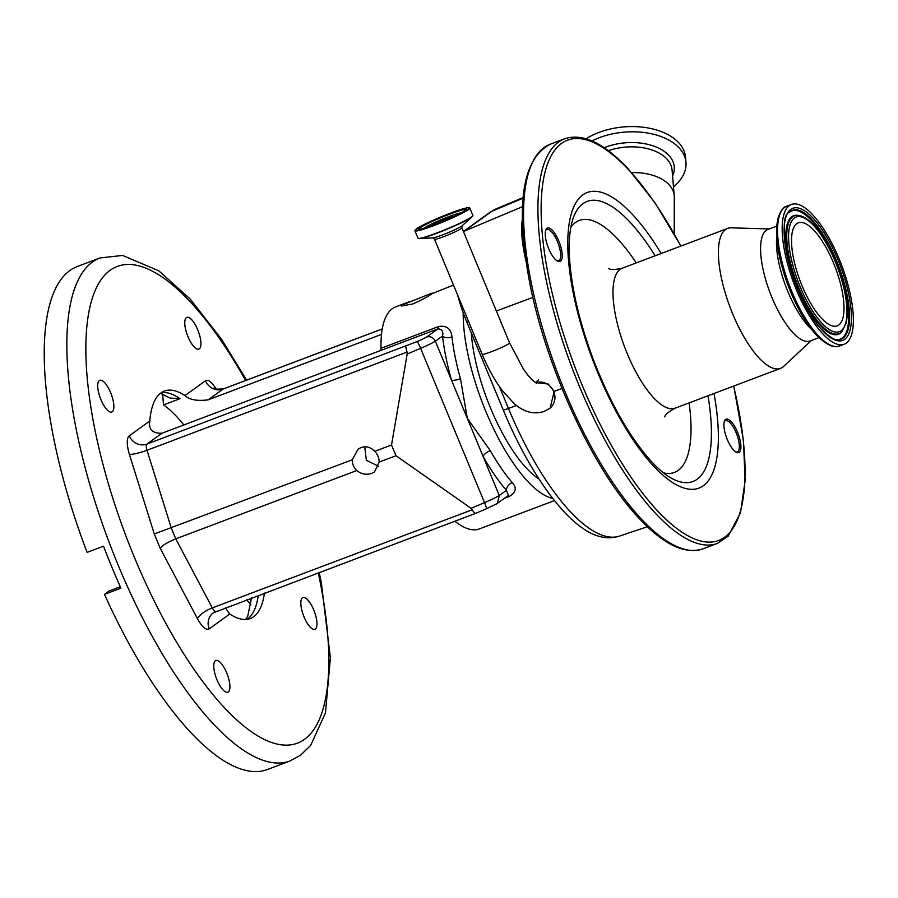 <?xml version="1.0" encoding="UTF-8"?>
<svg xmlns="http://www.w3.org/2000/svg" width="898" height="898" viewBox="0 0 898 898"><rect width="100%" height="100%" fill="white"/><g stroke="black" fill="none" stroke-linecap="round" stroke-linejoin="round"><path stroke-width="1.35" d="M535.421 382.548L548.15 384.007L554.212 391.304L550.137 408.051L549.408 408.579A14.851 13.885 -125.9 0 0 553.763 391.629A14.851 13.885 -125.9 0 0 535.635 382.683M522.367 218.944A81.628 27.917 69.3 0 0 522.086 237.667A81.628 27.917 69.3 0 0 526.004 261.206M731.208 421.633A17.87 6.118 -110.7 0 1 740.547 442.501A17.87 6.118 -110.7 0 1 736.214 452.233A17.87 6.118 -110.7 0 1 733.621 450.111A17.87 6.118 -110.7 0 1 724.462 421.083A17.87 6.118 -110.7 0 1 731.208 421.633M552.528 230.494A17.87 6.118 -110.7 0 1 561.856 251.373A17.87 6.118 -110.7 0 1 557.523 261.094A17.87 6.118 -110.7 0 1 554.93 258.983A17.87 6.118 -110.7 0 1 545.771 229.955A17.87 6.118 -110.7 0 1 552.528 230.494M735.552 451.829A16.703 5.714 69.3 0 0 737.292 451.885A16.703 5.714 69.3 0 0 738.414 439.672A16.703 5.714 69.3 0 0 730.265 422.947A16.703 5.714 69.3 0 0 725.494 420.634A16.703 5.714 69.3 0 0 724.226 421.824M556.861 260.689A16.703 5.714 69.3 0 0 558.601 260.757A16.703 5.714 69.3 0 0 559.723 248.533A16.703 5.714 69.3 0 0 551.574 231.819A16.703 5.714 69.3 0 0 546.803 229.506A16.703 5.714 69.3 0 0 545.535 230.696M811.388 340.488L783.561 366.463A74.815 25.593 -110.7 0 1 780.485 368.393A74.815 25.593 -110.7 0 1 759.102 358.033A74.815 25.593 -110.7 0 1 722.576 283.139A74.815 25.593 -110.7 0 1 727.638 228.418A74.815 25.593 -110.7 0 1 731.219 227.834L769.272 228.934M818.909 337.648L810.052 340.993A59.616 20.385 -110.7 0 1 793.013 332.731A59.616 20.385 -110.7 0 1 763.906 273.048A59.616 20.385 -110.7 0 1 767.947 229.439L776.792 226.105M822.804 333.888A74.691 25.548 -110.7 0 1 786.334 259.107A74.691 25.548 -110.7 0 1 791.396 204.475A74.691 25.548 -110.7 0 1 812.746 214.824A74.691 25.548 -110.7 0 1 849.216 289.594A74.691 25.548 -110.7 0 1 844.154 344.237A74.691 25.548 -110.7 0 1 822.804 333.888M821.479 318.229A55.059 18.836 -110.7 0 1 794.595 263.114A55.059 18.836 -110.7 0 1 798.333 222.839A55.059 18.836 -110.7 0 1 814.071 230.472A55.059 18.836 -110.7 0 1 840.943 285.586A55.059 18.836 -110.7 0 1 837.217 325.862A55.059 18.836 -110.7 0 1 821.479 318.229M535.578 382.649L538.385 379.91M673.478 186.784A58.92 35.359 175.2 0 0 685.971 162.415L685.533 157.195A58.92 35.359 175.2 0 0 678.619 142.602A58.92 35.359 175.2 0 0 586.147 138.752M685.971 162.415A58.92 35.359 175.2 0 0 679.056 147.822A58.92 35.359 175.2 0 0 591.973 140.93M674.23 233.817L674.286 197.055A44.417 26.659 175.2 0 0 674.23 195.674A44.417 26.659 175.2 0 0 669.021 184.674A44.417 26.659 175.2 0 0 631.631 172.629M457.542 294.87A76.667 26.222 69.3 0 0 466.747 321.888L503.318 410.15A172.517 59.01 69.3 0 0 596.182 535.41C604.051 538.239 611.819 538.463 619.485 536.095L647.391 526.722M539.002 479.027A102.282 34.988 -110.7 0 1 471.495 335.246A102.282 34.988 -110.7 0 1 471.315 332.911M402.068 305.006L422.284 297.002C430.883 293.421 434.082 292.333 431.871 293.758C428.189 296.598 421.768 300.011 412.586 304.007L401.361 306.005L402.068 305.006M552.753 498.401A118.648 40.578 -110.7 0 1 493.53 428.615A118.648 40.578 -110.7 0 1 463.211 312.807M380.359 350.602L161.932 433.251L146.969 444.072L417.155 341.554A13.694 1.19 -22.5 0 0 426.696 336.974L437.91 328.87L380.359 350.602A7.016 2.402 69.3 0 0 381.021 348.267A118.648 40.578 -110.7 0 1 392.303 308.699A118.648 40.578 -110.7 0 1 395.636 306.903L408.927 301.874M381.021 348.267L438.572 326.535C446.688 325.256 451.144 328.735 451.963 336.952A118.648 40.578 69.3 0 0 460.483 378.698L467.319 418.367L490.286 450.65A7.016 2.739 -29.6 0 0 483.102 456.465L435.373 341.229A20.71 1.796 157.5 0 1 420.623 348.334L484.527 502.622A20.71 1.796 -22.5 0 0 499.277 495.516L483.102 456.465A125.664 42.981 -110.7 0 0 506.427 490.342L508.448 495.404L496.931 503.711L486.469 508.751A7.016 0.595 67.1 0 1 486.413 508.739M490.286 450.65A118.648 40.578 69.3 0 0 512.309 482.63C517.102 487.928 516.002 492.587 509.009 496.594L504.407 498.334M554.47 500.579L479.442 528.9A118.648 40.578 -110.7 0 1 454.859 521.21M453.479 285.059L431.871 293.758M378.619 466.286L366.373 460.292L364.689 446.822M225.398 607.834L229.72 614.03A121.567 41.577 69.3 0 0 250.284 618.542A121.567 41.577 69.3 0 0 253.685 616.702A121.567 41.577 69.3 0 0 264.416 593.107M382.267 328.949L223.131 389.025L208.156 399.846C197.201 401.238 189.467 399.812 184.966 395.58A121.567 41.577 69.3 0 0 164.401 391.068A121.567 41.577 69.3 0 0 160.989 392.909A121.567 41.577 69.3 0 0 149.775 421.016C148.439 429.401 152.492 433.487 161.932 433.251M352.274 459.798A14.031 13.122 -125.9 0 0 356.731 470.552C361.456 474.155 366.44 475.109 371.693 473.403L374.522 471.877L379.147 462.088A14.031 13.122 -125.9 0 0 374.691 451.335C370.762 447.148 366.204 445.902 360.996 447.574L358.089 449.146L352.274 459.798L154.265 533.973L129.413 454.377A21.036 7.195 -110.7 0 1 129.29 435.822L149.775 421.016M250.845 604.399L246.591 599.842M161.46 392.594A121.567 41.577 -110.7 0 1 179.97 398.701L163.526 404.908L162.605 393.964M179.97 398.701L170.003 398.039L160.405 393.358M319.194 572.43L321.327 582.656L330.385 657.92L325.458 712.866L310.686 745.374L300.381 755.375L289.964 760.988A268.861 91.955 -110.7 0 1 113.462 553.527A268.861 91.955 -110.7 0 1 92.505 262.003A268.861 91.955 -110.7 0 1 100.048 257.928L77.441 266.459A268.861 91.955 -110.7 0 0 69.898 270.534A268.861 91.955 -110.7 0 0 87.095 552.393L103.539 546.186A268.861 91.955 69.3 0 0 120.927 588.145L104.482 594.353L109.174 590.951L120.298 586.753M163.526 404.908A121.567 41.577 -110.7 0 1 183.854 424.979M208.156 399.846L381.515 334.404M289.964 760.988L267.357 769.53A268.861 91.955 -110.7 0 1 104.482 594.353M302.446 597.832A16.95 5.792 -110.7 0 1 302.918 597.585A16.95 5.792 -110.7 0 1 314.042 610.662A16.95 5.792 -110.7 0 1 315.366 629.038A16.95 5.792 -110.7 0 1 314.895 629.296A16.95 5.792 -110.7 0 1 303.76 616.219A16.95 5.792 -110.7 0 1 302.446 597.832M215.374 660.76A16.95 5.792 -110.7 0 1 215.857 660.501A16.95 5.792 -110.7 0 1 226.981 673.59A16.95 5.792 -110.7 0 1 228.305 691.965A16.95 5.792 -110.7 0 1 227.823 692.223A16.95 5.792 -110.7 0 1 216.699 679.146A16.95 5.792 -110.7 0 1 215.374 660.76M99.319 380.572A16.95 5.792 -110.7 0 1 99.79 380.314A16.95 5.792 -110.7 0 1 110.925 393.391A16.95 5.792 -110.7 0 1 112.239 411.767A16.95 5.792 -110.7 0 1 111.767 412.025A16.95 5.792 -110.7 0 1 100.643 398.948A16.95 5.792 -110.7 0 1 99.319 380.572M186.38 317.645A16.95 5.792 -110.7 0 1 186.851 317.387A16.95 5.792 -110.7 0 1 197.987 330.464A16.95 5.792 -110.7 0 1 199.3 348.851A16.95 5.792 -110.7 0 1 198.828 349.098A16.95 5.792 -110.7 0 1 187.704 336.02A16.95 5.792 -110.7 0 1 186.38 317.645M374.691 451.335L391.528 444.981L395.984 455.735L471.068 508.313L484.527 502.622A7.016 0.595 67.1 0 1 486.469 508.751L474.851 513.656L471.068 508.313M417.155 341.554A7.016 0.595 67.1 0 1 420.623 348.334L407.164 354.025L391.528 444.981M407.164 354.025L407.03 352.095L147.014 450.257L171.316 528.114L175.772 538.867L356.731 470.552M379.147 462.088L395.984 455.735M512.309 482.63A7.016 4.827 -40.9 0 0 506.427 490.342L499.277 495.516L497.346 503.43M405.671 346.415L407.03 352.095M438.572 326.535A7.016 2.402 69.3 0 1 437.91 328.87C441.984 329.095 443.522 331.485 442.523 336.054A125.664 42.981 -110.7 0 0 451.537 380.269A7.016 1.583 164.2 0 0 460.483 378.698M426.696 336.974C430.49 336.02 433.386 337.435 435.373 341.229L442.523 336.054A7.016 3.929 173.5 0 0 451.963 336.952M472.326 509.727L212.298 607.89L175.772 538.867C168.117 541.977 162.908 545.052 160.125 548.128L154.265 533.973M424.462 228.058A20.407 1.774 157.5 0 1 425.012 227.621A20.407 1.774 157.5 0 1 443.354 218.764A20.407 1.774 157.5 0 1 461.123 212.871M433.083 225.151A10.989 0.954 157.5 0 1 432.802 225.05A10.989 0.954 157.5 0 1 446.093 218.584A10.989 0.954 157.5 0 1 453.108 216.643A10.989 0.954 157.5 0 1 452.962 216.912M549.408 408.579L544.065 411.464C533.883 414.73 523.938 412.126 514.228 403.651L502.004 390.248C494.529 380.135 487.906 368.135 482.147 354.261A14.851 1.291 -22.5 0 0 491.61 351.646A14.851 1.291 -22.5 0 0 509.57 342.901L523.579 369.392L528.26 375.622C531.728 379.663 534.602 382.245 536.881 383.367L536.881 383.356M499.445 386.69L508.459 408.444L516.451 405.458M554.234 391.348L561.991 388.452M496.37 311.022L532.896 297.384M503.318 410.15A11.685 1.021 157.5 0 0 508.459 408.444A174.852 59.807 69.3 0 0 619.485 536.095M641.194 518.864A216.261 73.962 -110.7 0 1 535.612 302.39A216.261 73.962 -110.7 0 1 550.25 144.196C522.658 158.778 515.531 203.464 528.877 278.257C544.547 364.745 592.983 470.26 639.331 518.595C663.667 544.603 684.893 554.683 703.011 548.835A216.261 73.962 -110.7 0 1 641.194 518.864M733.767 386.028L743.421 440.166L745.138 480.632L740.513 512.713L728.222 536.128L717.401 543.402A216.261 73.962 -110.7 0 1 655.585 513.432A216.261 73.962 -110.7 0 1 549.991 296.957A216.261 73.962 -110.7 0 1 564.64 138.763L550.25 144.196M733.621 386.084A213.915 73.165 -110.7 0 1 657.482 510.794A213.915 73.165 -110.7 0 1 542.145 232.346A213.915 73.165 -110.7 0 1 628.667 169.823A213.915 73.165 -110.7 0 1 680.774 246.108M463.447 231.549A11.685 10.933 54.2 0 1 464.356 231.112A79.002 27.019 69.3 0 0 463.548 231.763M463.413 231.471L489.769 212.456A11.685 10.933 54.2 0 1 491.801 211.311L464.356 231.112L522.524 206.663M714.011 393.492A157.981 54.026 -110.7 0 1 653.71 466.208A157.981 54.026 -110.7 0 1 568.535 260.588A157.981 54.026 -110.7 0 1 632.428 214.409A157.981 54.026 -110.7 0 1 661.164 253.505M707.983 395.771A149.708 51.208 -110.7 0 1 671.872 478.477C666.069 475.435 659.435 469.98 651.97 462.1C630.486 438.55 611.179 404.987 594.038 361.389C580.187 324.762 572.082 291.221 569.702 260.768C568.58 247.702 568.95 229.854 573.373 217.574A149.708 51.208 -110.7 0 1 629.981 222.132A149.708 51.208 -110.7 0 1 655.136 255.784M570.791 227.351A134.678 46.067 -110.7 0 1 617.779 239.093A134.678 46.067 -110.7 0 1 636.255 262.912M689.103 402.899A134.678 46.067 -110.7 0 1 663.465 472.853M780.485 368.393L675.072 408.197A74.815 25.593 -110.7 0 1 653.688 397.825A74.815 25.593 -110.7 0 1 617.162 322.932A74.815 25.593 -110.7 0 1 622.224 268.21C614.748 269.827 610.258 269.939 608.754 268.547L608.754 268.547M811.669 329.476A59.616 20.385 -110.7 0 1 808.907 326.726A59.616 20.385 -110.7 0 1 776.77 237.016M808.615 323.403A62.074 21.226 -110.7 0 1 788.118 285.553A73.468 25.122 -110.7 0 1 781.069 211.681M816.574 335.223A73.468 25.122 -110.7 0 1 788.118 285.553C780.979 266.358 777.14 249.027 776.613 233.559L778.016 218.281C780.62 210.66 783.539 206.641 786.794 206.203A74.691 25.548 -110.7 0 0 781.731 260.847A74.691 25.548 -110.7 0 0 818.201 335.616A74.691 25.548 -110.7 0 0 839.551 345.977C834.029 348.413 826.418 344.888 816.709 335.403C805.832 323.426 796.302 306.802 788.118 285.553M822.534 330.621A70.605 24.145 -110.7 0 1 784.459 238.722A70.605 24.145 -110.7 0 1 813.016 218.079A70.605 24.145 -110.7 0 1 851.08 309.978A70.605 24.145 -110.7 0 1 822.534 330.621M789.387 212.287A68.877 23.561 -110.7 0 1 812.118 219.842A68.877 23.561 -110.7 0 1 846.825 293.545A68.877 23.561 -110.7 0 1 837.486 339.691C834.814 340.364 829.741 337.12 822.254 329.959C793.046 303.187 774.738 216.025 789.387 212.287M789.095 212.59A68.517 23.438 -110.7 0 1 811.388 220.414A68.517 23.438 -110.7 0 1 845.804 293.186A68.517 23.438 -110.7 0 1 837.071 339.657M841.179 332.44A63.343 21.664 -110.7 0 1 820.278 325.491A63.343 21.664 -110.7 0 1 788.354 257.726A63.343 21.664 -110.7 0 1 796.953 215.284L797.806 215.34A62.983 21.541 -110.7 0 0 789.263 257.535A62.983 21.541 -110.7 0 0 820.996 324.93A62.983 21.541 -110.7 0 0 841.785 331.833L841.179 332.44M821.895 323.168A61.255 20.946 -110.7 0 1 788.871 243.437A61.255 20.946 -110.7 0 1 813.644 225.533A61.255 20.946 -110.7 0 1 846.679 305.264A61.255 20.946 -110.7 0 1 821.895 323.168M672.58 176.087A46.887 28.141 175.2 0 0 668.774 155.298A46.887 28.141 175.2 0 0 604.107 147.721M674.23 195.674L672.052 169.924A44.417 26.659 175.2 0 0 666.844 158.924A44.417 26.659 175.2 0 0 608.305 150.718M489.769 212.456L495.988 208.953A174.852 59.807 69.3 0 0 491.801 211.311L523.063 198.166M466.747 321.888A11.685 1.021 -22.5 0 0 468.509 321.361M258.254 595.43A121.567 41.577 -110.7 0 1 247.522 619.025A121.567 41.577 -110.7 0 1 247.062 619.351M245.659 380.494A254.83 87.162 69.3 0 0 110.196 270.253A254.83 87.162 69.3 0 0 134.464 557.478A254.83 87.162 69.3 0 0 304.489 739.346A254.83 87.162 69.3 0 0 318.251 572.778M229.72 614.03L209.234 628.836A21.036 7.195 -110.7 0 1 197.481 618.688L160.125 548.128M184.966 395.58L205.451 380.774A21.036 7.195 -110.7 0 1 216.261 389.227M197.481 618.688A14.031 4.569 -27.9 0 1 212.298 607.89A7.016 2.402 69.3 0 0 216.025 611.381A7.016 2.402 69.3 0 0 216.216 611.269M509.009 496.594A7.016 2.402 69.3 0 0 507.752 495.909M129.29 435.822A14.031 13.122 54.1 0 0 146.969 444.072A7.016 2.402 69.3 0 0 147.014 450.257A14.031 2.223 -17.3 0 1 129.413 454.377M223.546 388.868A7.016 2.402 69.3 0 0 223.321 388.924A7.016 2.402 69.3 0 0 223.131 389.025A14.031 13.122 -125.9 0 1 205.451 380.774M215.834 611.426A14.031 13.122 -125.9 0 0 213.354 612.818A14.031 13.122 -125.9 0 0 209.234 628.836M509.57 342.901L461.898 227.8A14.851 1.291 157.5 0 1 461.235 228.563A14.851 1.291 157.5 0 1 443.938 236.556A14.851 1.291 157.5 0 1 434.475 239.171L432.769 237.869L419.31 238.599A29.488 2.559 157.5 0 1 418.288 238.374M472.786 215.801A29.488 2.559 157.5 0 1 472.213 216.687L462.178 225.69A16.389 1.426 157.5 0 1 461.752 226.027A16.389 1.426 157.5 0 1 447.069 233.121A16.389 1.426 157.5 0 1 432.78 237.869M471.461 217.282A29.488 2.559 157.5 0 1 445.026 230.045A29.488 2.559 157.5 0 1 419.31 238.599L417.985 238.172A29.69 2.582 157.5 0 0 441.614 231.134A29.69 2.582 157.5 0 0 471.529 216.957A29.69 2.582 157.5 0 0 472.853 215.453L472.213 216.687A29.488 2.559 157.5 0 1 471.461 217.282M472.853 215.453L469.8 208.067A29.69 2.582 157.5 0 1 468.464 209.571A29.69 2.582 157.5 0 1 438.55 223.759A29.69 2.582 157.5 0 1 414.932 230.797L417.985 238.172M416.414 228.9A29.387 2.548 157.5 0 1 450.65 213.073A29.387 2.548 157.5 0 1 468.083 209.402A29.387 2.548 157.5 0 1 433.846 225.23A29.387 2.548 157.5 0 1 416.414 228.9M419.579 227.71A25.784 2.234 157.5 0 1 449.617 213.825A25.784 2.234 157.5 0 1 464.917 210.592A25.784 2.234 157.5 0 1 434.868 224.478A25.784 2.234 157.5 0 1 419.579 227.71M419.961 227.89A25.481 2.211 157.5 0 1 445.487 215.778A25.481 2.211 157.5 0 1 465.894 209.649L464.861 210.626C457.25 216.99 412.261 232.941 418.794 229.147A25.481 2.211 157.5 0 1 419.961 227.89M680.92 246.052L655.069 202.903L628.319 168.992C603.984 142.984 582.757 132.915 564.64 138.763M675.072 408.197C668.393 411.913 664.947 414.797 664.745 416.84M727.638 228.418L622.224 268.21M791.396 204.475L786.794 206.203M841.785 331.833L846.051 323.437C848.621 313.189 846.354 296.666 843.357 285.53C836.442 260.038 826.441 239.822 813.375 224.882C807.908 218.955 802.722 215.778 797.806 215.34M844.154 344.237L839.551 345.977M717.401 543.402L703.011 548.835M495.988 208.953L523.119 197.538M246.602 380.135L221.57 339.298L190.152 299.023L158.755 270.781L122.588 255.447L100.048 257.928M213.354 612.818L474.851 513.667M214.992 389.339L213.937 388.082C212.747 389.059 215.879 389.339 223.321 388.924L382.267 328.915M245.76 619.463L247.781 616.006L251.519 597.978M482.147 354.261L434.475 239.171M469.8 208.067C468.745 208.269 472.864 205.934 459.45 209.952C445.644 214.375 421.387 225.061 416.346 228.934L414.932 230.797M462.189 225.679L461.898 227.8"/></g></svg>
